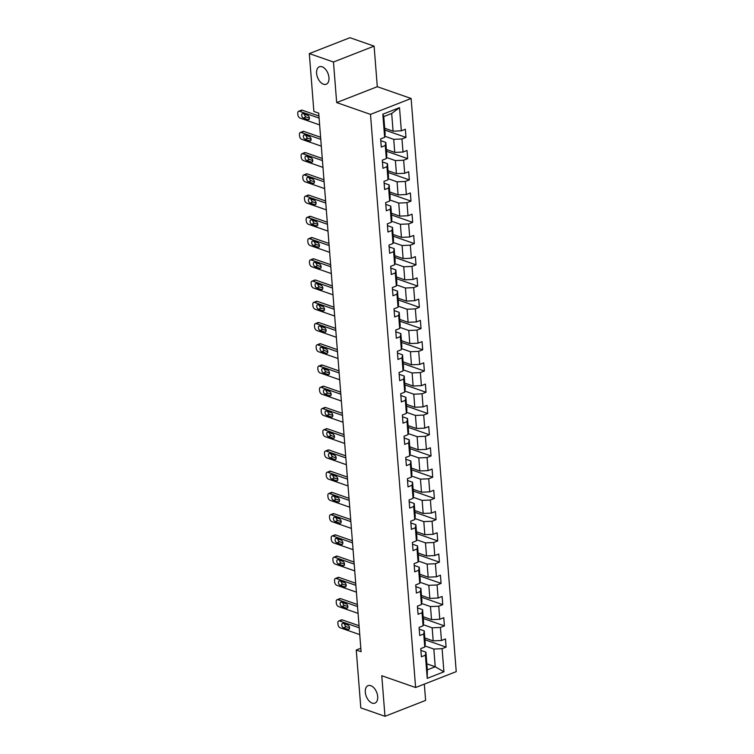 <?xml version="1.0" encoding="UTF-8"?>
<svg xmlns="http://www.w3.org/2000/svg" width="754" height="754" viewBox="0 0 754 754"><rect width="100%" height="100%" fill="white"/><g stroke="black" fill="none" stroke-linecap="round" stroke-linejoin="round"><path stroke-width="1.13" d="M323.475 84.212A9.387 5.58 68.6 0 1 316.934 75.438A9.387 5.58 68.6 0 1 319.376 66.757A9.387 5.58 68.6 0 1 322.109 66.786A9.387 5.58 68.6 0 1 328.64 75.56A9.387 5.58 68.6 0 1 326.209 84.241A9.387 5.58 68.6 0 1 323.475 84.212M372.184 703.105A9.387 5.58 68.6 0 1 365.643 694.33A9.387 5.58 68.6 0 1 368.075 685.65A9.387 5.58 68.6 0 1 370.808 685.678A9.387 5.58 68.6 0 1 377.349 694.453A9.387 5.58 68.6 0 1 374.917 703.133A9.387 5.58 68.6 0 1 372.184 703.105M374.107 46.126L333.475 62.017L336.67 102.582L377.302 86.691L374.107 46.126L349.941 37.7L309.319 53.591L313.871 111.451L318.706 113.138L361.091 651.701L356.256 650.014L360.808 707.874L384.974 716.3L425.605 700.409L424.323 684.123M377.302 86.691L411.128 98.491L456.236 671.635L415.605 687.525L370.497 114.382L411.128 98.491M384.7 128.255L393.079 131.177L391.684 113.477L383.777 116.568L385.171 134.269L384.644 137.332L380.638 138.906L381.279 147.068L385.285 145.503L386.312 158.576L382.306 160.14L382.947 168.312L386.962 166.738L387.99 179.81L383.974 181.375L384.625 189.546L388.63 187.982L389.658 201.045L385.652 202.619L386.293 210.781L390.299 209.216L391.326 222.289L387.32 223.853L387.961 232.025L391.976 230.451L393.004 243.523L388.989 245.088L389.639 253.259L393.645 251.695L394.672 264.758L390.666 266.332L391.307 274.494L395.313 272.929L396.34 286.002L392.334 287.566L392.975 295.738L396.99 294.164L398.018 307.236L394.012 308.801L394.653 316.972L398.659 315.408L399.686 328.471L395.68 330.045L396.321 338.207L400.327 336.642L401.354 349.715L397.349 351.279L397.989 359.451L402.005 357.877L403.032 370.949L399.026 372.514L399.667 380.685L403.673 379.121L404.7 392.184L400.694 393.758L401.335 401.92L405.341 400.355L406.368 413.428L402.363 414.992L403.004 423.164L407.019 421.59L408.046 434.662L404.04 436.227L404.681 444.398L408.687 442.834L409.714 455.897L405.709 457.471L406.349 465.633L410.355 464.068L411.382 477.141L407.377 478.705L408.018 486.877L412.033 485.303L413.06 498.375L409.054 499.94L409.695 508.111L413.701 506.547L414.728 519.61L410.723 521.184L411.364 529.346L415.369 527.781L416.406 540.854L412.391 542.418L413.032 550.59L417.047 549.016L418.074 562.088L414.069 563.653L414.709 571.824L418.715 570.26L419.742 583.323L415.737 584.897L416.378 593.059L420.383 591.494L421.42 604.567L417.405 606.131L418.046 614.303L422.061 612.729L423.088 625.801L419.083 627.366L419.724 635.537L423.729 633.973L424.756 647.036L420.751 648.61L421.392 656.772L425.397 655.207L427.226 678.355L443.918 671.823L435.228 666.753L433.833 649.053L424.945 645.952M384.644 137.332L382.825 114.193L399.516 107.662L401.335 130.81L405.341 129.236L405.982 137.407L384.832 130.037M443.918 671.823L442.089 648.685L446.104 647.111L445.454 638.949L441.448 640.514L440.421 627.441L444.426 625.877L443.786 617.705L439.78 619.27L438.753 606.207L442.758 604.642L442.117 596.471L438.102 598.035L437.075 584.963L441.09 583.398L440.44 575.236L436.434 576.801L435.407 563.728L439.412 562.164L438.771 553.992L434.766 555.557L433.738 542.494L437.744 540.92L437.103 532.758L433.088 534.322L432.061 521.25L436.076 519.685L435.426 511.514L431.42 513.088L430.393 500.015L434.398 498.451L433.757 490.279L429.752 491.844L428.724 478.781L432.73 477.207L432.089 469.045L428.074 470.609L427.047 457.537L431.052 455.972L430.411 447.801L426.406 449.375L425.379 436.302L429.384 434.738L428.743 426.566L424.738 428.131L423.71 415.068L427.716 413.494L427.075 405.332L423.06 406.896L422.033 393.824L426.038 392.259L425.397 384.088L421.392 385.662L420.364 372.589L424.37 371.025L423.729 362.853L419.724 364.418L418.696 351.355L422.702 349.781L422.061 341.619L418.046 343.183L417.019 330.111L421.024 328.546L420.383 320.375L416.378 321.949L415.35 308.876L419.356 307.312L418.715 299.14L414.709 300.705L413.682 287.642L417.688 286.068L417.047 277.906L413.032 279.47L412.004 266.398L416.01 264.833L415.369 256.662L411.364 258.236L410.336 245.163L414.342 243.599L413.701 235.427L409.695 236.992L408.659 223.929L412.674 222.355L412.033 214.193L408.018 215.757L406.99 202.685L410.996 201.12L410.355 192.949L406.349 194.523L405.322 181.45L409.328 179.886L408.687 171.714L404.681 173.279L403.644 160.216L407.66 158.642L407.019 150.48L403.004 152.044L401.976 138.972L405.982 137.407M386.312 158.576L386.84 155.503L385.812 142.44L380.779 140.678M384.832 136.248L393.72 139.349L394.747 152.412L386.368 149.49M385.812 142.44L385.285 145.503M401.976 138.972L393.72 139.349M403.004 152.044L394.747 152.412M387.99 179.81L388.517 176.747L387.481 163.675L382.448 161.922M386.5 157.482L395.388 160.583L396.416 173.656L388.037 170.734M387.481 163.675L386.962 166.738M403.644 160.216L395.388 160.583M404.681 173.279L396.416 173.656M389.658 201.045L390.186 197.982L389.158 184.909L384.116 183.156M388.178 178.717L397.066 181.818L398.093 194.89L389.714 191.968M389.158 184.909L388.63 187.982M405.322 181.45L397.066 181.818M406.349 194.523L398.093 194.89M391.326 222.289L391.854 219.216L390.826 206.153L385.794 204.391M389.846 199.961L398.734 203.062L399.761 216.125L391.383 213.203M390.826 206.153L390.299 209.216M406.99 202.685L398.734 203.062M408.018 215.757L399.761 216.125M393.004 243.523L393.531 240.46L392.495 227.388L387.462 225.635M391.514 221.195L400.402 224.296L401.43 237.369L393.051 234.447M392.495 227.388L391.976 230.451M408.659 223.929L400.402 224.296M409.695 236.992L401.43 237.369M394.672 264.758L395.2 261.695L394.172 248.622L389.13 246.869M393.192 242.439L402.08 245.531L403.107 258.603L394.728 255.681M394.172 248.622L393.645 251.695M410.336 245.163L402.08 245.531M411.364 258.236L403.107 258.603M396.34 286.002L396.868 282.929L395.841 269.866L390.808 268.104M394.86 263.674L403.748 266.775L404.775 279.838L396.397 276.916M395.841 269.866L395.313 272.929M412.004 266.398L403.748 266.775M413.032 279.47L404.775 279.838M398.018 307.236L398.546 304.173L397.509 291.101L392.476 289.348M396.529 284.908L405.416 288.009L406.444 301.082L398.065 298.16M397.509 291.101L396.99 294.164M413.682 287.642L405.416 288.009M414.709 300.705L406.444 301.082M399.686 328.471L400.214 325.408L399.186 312.335L394.144 310.582M398.206 306.152L407.094 309.244L408.121 322.316L399.743 319.394M399.186 312.335L398.659 315.408M415.35 308.876L407.094 309.244M416.378 321.949L408.121 322.316M401.354 349.715L401.882 346.642L400.855 333.579L395.822 331.817M399.874 327.387L408.762 330.488L409.79 343.551L401.411 340.629M400.855 333.579L400.327 336.642M417.019 330.111L408.762 330.488M418.046 343.183L409.79 343.551M403.032 370.949L403.56 367.886L402.523 354.814L397.49 353.061M401.543 348.621L410.43 351.722L411.458 364.795L403.079 361.873M402.523 354.814L402.005 357.877M418.696 351.355L410.43 351.722M419.724 364.418L411.458 364.795M404.7 392.184L405.228 389.121L404.201 376.048L399.158 374.295M403.22 369.865L412.108 372.957L413.135 386.029L404.757 383.107M404.201 376.048L403.673 379.121M420.364 372.589L412.108 372.957M421.392 385.662L413.135 386.029M406.368 413.428L406.896 410.355L405.869 397.292L400.836 395.53M404.889 391.1L413.776 394.201L414.804 407.264L406.425 404.342M405.869 397.292L405.341 400.355M422.033 393.824L413.776 394.201M423.06 406.896L414.804 407.264M408.046 434.662L408.574 431.599L407.537 418.527L402.504 416.774M406.557 412.334L415.445 415.435L416.472 428.508L408.093 425.586M407.537 418.527L407.019 421.59M423.71 415.068L415.445 415.435M424.738 428.131L416.472 428.508M409.714 455.897L410.242 452.834L409.215 439.761L404.172 438.008M408.234 433.578L417.122 436.67L418.15 449.742L409.771 446.82M409.215 439.761L408.687 442.834M425.379 436.302L417.122 436.67M426.406 449.375L418.15 449.742M411.382 477.141L411.91 474.068L410.883 461.005L405.85 459.243M409.903 454.813L418.79 457.914L419.818 470.977L411.439 468.055M410.883 461.005L410.355 464.068M427.047 457.537L418.79 457.914M428.074 470.609L419.818 470.977M413.06 498.375L413.588 495.312L412.561 482.24L407.518 480.487M411.571 476.047L420.459 479.148L421.495 492.221L413.107 489.299M412.561 482.24L412.033 485.303M428.724 478.781L420.459 479.148M429.752 491.844L421.495 492.221M414.728 519.61L415.256 516.547L414.229 503.474L409.186 501.721M413.249 497.291L422.136 500.383L423.164 513.455L414.785 510.533M414.229 503.474L413.701 506.547M430.393 500.015L422.136 500.383M431.42 513.088L423.164 513.455M416.406 540.854L416.924 537.781L415.897 524.718L410.864 522.956M414.917 518.526L423.805 521.627L424.832 534.69L416.453 531.768M415.897 524.718L415.369 527.781M432.061 521.25L423.805 521.627M433.088 534.322L424.832 534.69M418.074 562.088L418.602 559.025L417.575 545.953L412.532 544.199M416.585 539.76L425.473 542.861L426.51 555.934L418.121 553.012M417.575 545.953L417.047 549.016M433.738 542.494L425.473 542.861M434.766 555.557L426.51 555.934M419.742 583.323L420.27 580.26L419.243 567.187L414.2 565.434M418.263 561.004L427.15 564.096L428.178 577.168L419.799 574.246M419.243 567.187L418.715 570.26M435.407 563.728L427.15 564.096M436.434 576.801L428.178 577.168M421.42 604.567L421.938 601.494L420.911 588.431L415.878 586.669M419.931 582.239L428.819 585.34L429.846 598.403L421.467 595.481M420.911 588.431L420.383 591.494M437.075 584.963L428.819 585.34M438.102 598.035L429.846 598.403M423.088 625.801L423.616 622.738L422.589 609.666L417.546 607.913M421.599 603.473L430.487 606.574L431.524 619.647L423.135 616.725M422.589 609.666L422.061 612.729M438.753 606.207L430.487 606.574M439.78 619.27L431.524 619.647M424.756 647.036L425.284 643.973L424.257 630.9L419.215 629.147M423.277 624.717L432.165 627.809L433.192 640.881L424.813 637.959M424.257 630.9L423.729 633.973M440.421 627.441L432.165 627.809M441.448 640.514L433.192 640.881M427.226 678.355L427.32 669.844L425.925 652.144L420.892 650.382M426.849 663.831L435.228 666.753L427.32 669.844M425.925 652.144L425.397 655.207M442.089 648.685L433.833 649.053M333.475 62.017L309.319 53.591M336.67 102.582L370.497 114.382M415.605 687.525L381.778 675.735L384.974 716.3M360.817 648.233L356.256 650.014M399.516 107.662L391.684 113.477M383.777 116.568L382.825 114.193M401.335 130.81L393.079 131.177M446.104 647.111L424.954 639.741M444.426 625.877L423.277 618.497M442.758 604.642L421.609 597.262M441.09 583.398L419.94 576.028M439.412 562.164L418.263 554.784M437.744 540.92L416.594 533.549M436.076 519.685L414.926 512.315M434.398 498.451L413.249 491.071M432.73 477.207L411.58 469.836M431.052 455.972L409.912 448.602M429.384 434.738L408.234 427.358M427.716 413.494L406.566 406.123M426.038 392.259L404.898 384.889M424.37 371.025L403.22 363.645M422.702 349.781L401.552 342.41M421.024 328.546L399.884 321.176M419.356 307.312L398.206 299.932M417.688 286.068L396.538 278.697M416.01 264.833L394.87 257.463M414.342 243.599L393.192 236.219M412.674 222.355L391.524 214.984M410.996 201.12L389.856 193.75M409.328 179.886L388.178 172.506M407.66 158.642L386.51 151.271M359.743 634.614L340.129 627.78A2.931 1.744 -111.4 0 1 337.99 624.387L337.877 623.021A2.931 1.744 -111.4 0 1 338.744 620.966A2.931 1.744 -111.4 0 1 339.602 620.976L359.206 627.809M359.045 625.726L342.344 619.901L339.602 620.976M343.513 627.771A2.347 1.395 68.6 0 1 341.882 625.575A2.347 1.395 68.6 0 1 342.486 623.407A2.347 1.395 68.6 0 1 343.174 623.407L347.811 625.028A2.347 1.395 68.6 0 1 349.451 627.224A2.347 1.395 68.6 0 1 348.838 629.392A2.347 1.395 68.6 0 1 348.159 629.383L343.513 627.771L346.265 626.697A2.347 1.395 68.6 0 1 344.54 623.888M349.536 627.837L346.265 626.697M338.744 620.966L341.487 619.892A2.931 1.744 68.6 0 1 342.344 619.901M358.075 613.379L338.461 606.546A2.931 1.744 -111.4 0 1 336.312 603.143L336.209 601.786A2.931 1.744 -111.4 0 1 337.076 599.722A2.931 1.744 -111.4 0 1 337.924 599.732L357.537 606.574M357.368 604.482L340.667 598.657L337.924 599.732M341.845 606.527A2.347 1.395 68.6 0 1 340.214 604.34A2.347 1.395 68.6 0 1 340.817 602.163A2.347 1.395 68.6 0 1 341.505 602.173L346.143 603.794A2.347 1.395 68.6 0 1 347.773 605.99A2.347 1.395 68.6 0 1 347.17 608.158A2.347 1.395 68.6 0 1 346.482 608.148L341.845 606.527L344.587 605.453A2.347 1.395 68.6 0 1 342.863 602.653M347.867 606.602L344.587 605.453M337.076 599.722L339.818 598.657A2.931 1.744 68.6 0 1 340.667 598.657M356.397 592.144L336.793 585.302A2.931 1.744 -111.4 0 1 334.644 581.909L334.54 580.542A2.931 1.744 -111.4 0 1 335.398 578.488A2.931 1.744 -111.4 0 1 336.256 578.497L355.869 585.34M355.7 583.247L338.998 577.423L336.256 578.497M340.177 585.293A2.347 1.395 68.6 0 1 338.537 583.096A2.347 1.395 68.6 0 1 339.149 580.929A2.347 1.395 68.6 0 1 339.828 580.938L344.474 582.55A2.347 1.395 68.6 0 1 346.105 584.746A2.347 1.395 68.6 0 1 345.492 586.914A2.347 1.395 68.6 0 1 344.814 586.914L340.177 585.293L342.919 584.218A2.347 1.395 68.6 0 1 341.194 581.409M346.19 585.358L342.919 584.218M335.398 578.488L338.141 577.413A2.931 1.744 68.6 0 1 338.998 577.423M354.729 570.901L335.115 564.067A2.931 1.744 -111.4 0 1 332.976 560.674L332.863 559.308A2.931 1.744 -111.4 0 1 333.73 557.253A2.931 1.744 -111.4 0 1 334.587 557.263L354.192 564.096M354.031 562.013L337.33 556.188L334.587 557.263M338.499 564.058A2.347 1.395 68.6 0 1 336.868 561.862A2.347 1.395 68.6 0 1 337.472 559.694A2.347 1.395 68.6 0 1 338.16 559.694L342.797 561.315A2.347 1.395 68.6 0 1 344.437 563.511A2.347 1.395 68.6 0 1 343.824 565.679A2.347 1.395 68.6 0 1 343.145 565.67L338.499 564.058L341.251 562.984A2.347 1.395 68.6 0 1 339.526 560.175M344.521 564.124L341.251 562.984M333.73 557.253L336.473 556.179A2.931 1.744 68.6 0 1 337.33 556.188M353.061 549.666L333.447 542.833A2.931 1.744 -111.4 0 1 331.298 539.43L331.195 538.073A2.931 1.744 -111.4 0 1 332.062 536.009A2.931 1.744 -111.4 0 1 332.91 536.019L352.523 542.861M352.354 540.769L335.653 534.944L332.91 536.019M336.831 542.814A2.347 1.395 68.6 0 1 335.191 540.627A2.347 1.395 68.6 0 1 335.803 538.45A2.347 1.395 68.6 0 1 336.491 538.46L341.128 540.081A2.347 1.395 68.6 0 1 342.759 542.277A2.347 1.395 68.6 0 1 342.156 544.445A2.347 1.395 68.6 0 1 341.468 544.435L336.831 542.814L339.573 541.74A2.347 1.395 68.6 0 1 337.849 538.94M342.853 542.889L339.573 541.74M332.062 536.009L334.804 534.935A2.931 1.744 68.6 0 1 335.653 534.944M351.383 528.431L331.779 521.589A2.931 1.744 -111.4 0 1 329.63 518.196L329.517 516.829A2.931 1.744 -111.4 0 1 330.384 514.775A2.931 1.744 -111.4 0 1 331.242 514.784L350.855 521.627M350.685 519.534L333.984 513.71L331.242 514.784M335.162 521.579A2.347 1.395 68.6 0 1 333.522 519.383A2.347 1.395 68.6 0 1 334.135 517.216A2.347 1.395 68.6 0 1 334.814 517.225L339.451 518.837A2.347 1.395 68.6 0 1 341.091 521.033A2.347 1.395 68.6 0 1 340.478 523.201A2.347 1.395 68.6 0 1 339.8 523.201L335.162 521.579L337.905 520.505A2.347 1.395 68.6 0 1 336.18 517.696M341.176 521.645L337.905 520.505M330.384 514.775L333.127 513.7A2.931 1.744 68.6 0 1 333.984 513.71M349.715 507.188L330.101 500.354A2.931 1.744 -111.4 0 1 327.962 496.961L327.849 495.595A2.931 1.744 -111.4 0 1 328.716 493.54A2.931 1.744 -111.4 0 1 329.564 493.55L349.177 500.383M349.017 498.3L332.316 492.475L329.564 493.55M333.485 500.345A2.347 1.395 68.6 0 1 331.854 498.149A2.347 1.395 68.6 0 1 332.457 495.981A2.347 1.395 68.6 0 1 333.145 495.981L337.783 497.602A2.347 1.395 68.6 0 1 339.423 499.798A2.347 1.395 68.6 0 1 338.81 501.966A2.347 1.395 68.6 0 1 338.131 501.957L333.485 500.345L336.237 499.271A2.347 1.395 68.6 0 1 334.512 496.462M339.507 500.411L336.237 499.271M328.716 493.54L331.458 492.466A2.931 1.744 68.6 0 1 332.316 492.475M348.046 485.953L328.433 479.12A2.931 1.744 -111.4 0 1 326.284 475.717L326.18 474.36A2.931 1.744 -111.4 0 1 327.048 472.296A2.931 1.744 -111.4 0 1 327.896 472.306L347.509 479.148M347.34 477.056L330.638 471.231L327.896 472.306M331.817 479.101A2.347 1.395 68.6 0 1 330.177 476.914A2.347 1.395 68.6 0 1 330.789 474.737A2.347 1.395 68.6 0 1 331.477 474.747L336.114 476.368A2.347 1.395 68.6 0 1 337.745 478.564A2.347 1.395 68.6 0 1 337.142 480.732A2.347 1.395 68.6 0 1 336.454 480.722L331.817 479.101L334.559 478.027A2.347 1.395 68.6 0 1 332.834 475.227M337.839 479.176L334.559 478.027M327.048 472.296L329.79 471.222A2.931 1.744 68.6 0 1 330.638 471.231M346.369 464.718L326.765 457.876A2.931 1.744 -111.4 0 1 324.616 454.483L324.503 453.116A2.931 1.744 -111.4 0 1 325.37 451.062A2.931 1.744 -111.4 0 1 326.228 451.071L345.841 457.914M345.671 455.821L328.97 449.997L326.228 451.071M330.148 457.867A2.347 1.395 68.6 0 1 328.508 455.67A2.347 1.395 68.6 0 1 329.121 453.503A2.347 1.395 68.6 0 1 329.8 453.512L334.437 455.124A2.347 1.395 68.6 0 1 336.077 457.32A2.347 1.395 68.6 0 1 335.464 459.488A2.347 1.395 68.6 0 1 334.785 459.488L330.148 457.867L332.891 456.792A2.347 1.395 68.6 0 1 331.166 453.983M336.161 457.932L332.891 456.792M325.37 451.062L328.113 449.987A2.931 1.744 68.6 0 1 328.97 449.997M344.701 443.475L325.087 436.641A2.931 1.744 -111.4 0 1 322.938 433.248L322.835 431.882A2.931 1.744 -111.4 0 1 323.702 429.827A2.931 1.744 -111.4 0 1 324.55 429.837L344.163 436.67M344.003 434.587L327.302 428.762L324.55 429.837M328.471 436.632A2.347 1.395 68.6 0 1 326.84 434.436A2.347 1.395 68.6 0 1 327.443 432.268A2.347 1.395 68.6 0 1 328.131 432.268L332.768 433.889A2.347 1.395 68.6 0 1 334.408 436.085A2.347 1.395 68.6 0 1 333.796 438.253A2.347 1.395 68.6 0 1 333.108 438.244L328.471 436.632L331.223 435.558A2.347 1.395 68.6 0 1 329.498 432.749M334.493 436.698L331.223 435.558M323.702 429.827L326.444 428.753A2.931 1.744 68.6 0 1 327.302 428.762M343.032 422.24L323.419 415.407A2.931 1.744 -111.4 0 1 321.27 412.004L321.166 410.647A2.931 1.744 -111.4 0 1 322.024 408.583A2.931 1.744 -111.4 0 1 322.882 408.593L342.495 415.435M342.325 413.343L325.624 407.518L322.882 408.593M326.802 415.388A2.347 1.395 68.6 0 1 325.163 413.201A2.347 1.395 68.6 0 1 325.775 411.024A2.347 1.395 68.6 0 1 326.463 411.034L331.1 412.655A2.347 1.395 68.6 0 1 332.731 414.851A2.347 1.395 68.6 0 1 332.128 417.019A2.347 1.395 68.6 0 1 331.44 417.009L326.802 415.388L329.545 414.314A2.347 1.395 68.6 0 1 327.82 411.514M332.825 415.463L329.545 414.314M322.024 408.583L324.776 407.509A2.931 1.744 68.6 0 1 325.624 407.518M341.355 401.005L321.751 394.163A2.931 1.744 -111.4 0 1 319.602 390.77L319.489 389.403A2.931 1.744 -111.4 0 1 320.356 387.349A2.931 1.744 -111.4 0 1 321.213 387.358L340.827 394.201M340.657 392.108L323.956 386.284L321.213 387.358M325.134 394.154A2.347 1.395 68.6 0 1 323.494 391.957A2.347 1.395 68.6 0 1 324.107 389.79A2.347 1.395 68.6 0 1 324.786 389.799L329.423 391.411A2.347 1.395 68.6 0 1 331.063 393.607A2.347 1.395 68.6 0 1 330.45 395.775A2.347 1.395 68.6 0 1 329.771 395.775L325.134 394.154L327.877 393.079A2.347 1.395 68.6 0 1 326.152 390.27M331.147 394.219L327.877 393.079M320.356 387.349L323.098 386.274A2.931 1.744 68.6 0 1 323.956 386.284M339.686 379.762L320.073 372.928A2.931 1.744 -111.4 0 1 317.924 369.535L317.82 368.169A2.931 1.744 -111.4 0 1 318.688 366.114A2.931 1.744 -111.4 0 1 319.536 366.124L339.149 372.957M338.989 370.874L322.288 365.049L319.536 366.124M323.457 372.919A2.347 1.395 68.6 0 1 321.826 370.723A2.347 1.395 68.6 0 1 322.429 368.555A2.347 1.395 68.6 0 1 323.117 368.555L327.754 370.176A2.347 1.395 68.6 0 1 329.394 372.372A2.347 1.395 68.6 0 1 328.782 374.54A2.347 1.395 68.6 0 1 328.094 374.531L323.457 372.919L326.199 371.845A2.347 1.395 68.6 0 1 324.484 369.036M329.479 372.985L326.199 371.845M318.688 366.114L321.43 365.04A2.931 1.744 68.6 0 1 322.288 365.049M338.018 358.527L318.405 351.694A2.931 1.744 -111.4 0 1 316.256 348.291L316.152 346.934A2.931 1.744 -111.4 0 1 317.01 344.87A2.931 1.744 -111.4 0 1 317.868 344.88L337.481 351.722M337.311 349.63L320.61 343.805L317.868 344.88M321.788 351.675A2.347 1.395 68.6 0 1 320.148 349.488A2.347 1.395 68.6 0 1 320.761 347.311A2.347 1.395 68.6 0 1 321.449 347.321L326.086 348.942A2.347 1.395 68.6 0 1 327.717 351.128A2.347 1.395 68.6 0 1 327.113 353.306A2.347 1.395 68.6 0 1 326.425 353.296L321.788 351.675L324.531 350.601A2.347 1.395 68.6 0 1 322.806 347.801M327.811 351.75L324.531 350.601M317.01 344.87L319.762 343.796A2.931 1.744 68.6 0 1 320.61 343.805M336.341 337.292L316.737 330.45A2.931 1.744 -111.4 0 1 314.588 327.057L314.475 325.69A2.931 1.744 -111.4 0 1 315.342 323.636A2.931 1.744 -111.4 0 1 316.199 323.645L335.803 330.488M335.643 328.395L318.942 322.571L316.199 323.645M320.12 330.441A2.347 1.395 68.6 0 1 318.48 328.244A2.347 1.395 68.6 0 1 319.093 326.077A2.347 1.395 68.6 0 1 319.771 326.086L324.409 327.698A2.347 1.395 68.6 0 1 326.048 329.894A2.347 1.395 68.6 0 1 325.436 332.062A2.347 1.395 68.6 0 1 324.757 332.062L320.12 330.441L322.863 329.366A2.347 1.395 68.6 0 1 321.138 326.557M326.133 330.506L322.863 329.366M315.342 323.636L318.084 322.561A2.931 1.744 68.6 0 1 318.942 322.571M334.672 316.049L315.059 309.215A2.931 1.744 -111.4 0 1 312.91 305.822L312.806 304.456A2.931 1.744 -111.4 0 1 313.673 302.401A2.931 1.744 -111.4 0 1 314.522 302.411L334.135 309.244M333.975 307.161L317.274 301.336L314.522 302.411M318.442 309.206A2.347 1.395 68.6 0 1 316.812 307.01A2.347 1.395 68.6 0 1 317.415 304.842A2.347 1.395 68.6 0 1 318.103 304.842L322.74 306.463A2.347 1.395 68.6 0 1 324.38 308.659A2.347 1.395 68.6 0 1 323.768 310.827A2.347 1.395 68.6 0 1 323.08 310.818L318.442 309.206L321.185 308.132A2.347 1.395 68.6 0 1 319.47 305.323M324.465 309.272L321.185 308.132M313.673 302.401L316.416 301.327A2.931 1.744 68.6 0 1 317.274 301.336M333.004 294.814L313.391 287.981A2.931 1.744 -111.4 0 1 311.242 284.578L311.138 283.221A2.931 1.744 -111.4 0 1 311.996 281.157A2.931 1.744 -111.4 0 1 312.853 281.167L332.467 288.009M332.297 285.917L315.596 280.092L312.853 281.167M316.774 287.962A2.347 1.395 68.6 0 1 315.134 285.775A2.347 1.395 68.6 0 1 315.747 283.598A2.347 1.395 68.6 0 1 316.426 283.608L321.072 285.229A2.347 1.395 68.6 0 1 322.703 287.415A2.347 1.395 68.6 0 1 322.099 289.593A2.347 1.395 68.6 0 1 321.411 289.583L316.774 287.962L319.517 286.888A2.347 1.395 68.6 0 1 317.792 284.088M322.797 288.037L319.517 286.888M311.996 281.157L314.748 280.083A2.931 1.744 68.6 0 1 315.596 280.092M331.326 273.579L311.722 266.737A2.931 1.744 -111.4 0 1 309.574 263.344L309.46 261.977A2.931 1.744 -111.4 0 1 310.328 259.923A2.931 1.744 -111.4 0 1 311.185 259.932L330.789 266.775M330.629 264.682L313.928 258.858L311.185 259.932M315.106 266.728A2.347 1.395 68.6 0 1 313.466 264.531A2.347 1.395 68.6 0 1 314.079 262.364A2.347 1.395 68.6 0 1 314.757 262.373L319.394 263.985A2.347 1.395 68.6 0 1 321.034 266.181A2.347 1.395 68.6 0 1 320.422 268.349A2.347 1.395 68.6 0 1 319.743 268.349L315.106 266.728L317.849 265.653A2.347 1.395 68.6 0 1 316.124 262.844M321.119 266.793L317.849 265.653M310.328 259.923L313.07 258.848A2.931 1.744 68.6 0 1 313.928 258.858M329.658 252.336L310.045 245.502A2.931 1.744 -111.4 0 1 307.896 242.1L307.792 240.743A2.931 1.744 -111.4 0 1 308.659 238.688A2.931 1.744 -111.4 0 1 309.508 238.698L329.121 245.531M328.961 243.448L312.26 237.623L309.508 238.698M313.428 245.493A2.347 1.395 68.6 0 1 311.798 243.297A2.347 1.395 68.6 0 1 312.401 241.129A2.347 1.395 68.6 0 1 313.089 241.129L317.726 242.75A2.347 1.395 68.6 0 1 319.366 244.946A2.347 1.395 68.6 0 1 318.753 247.114A2.347 1.395 68.6 0 1 318.065 247.105L313.428 245.493L316.171 244.419A2.347 1.395 68.6 0 1 314.456 241.61M319.451 245.559L316.171 244.419M308.659 238.688L311.402 237.614A2.931 1.744 68.6 0 1 312.26 237.623M327.99 231.101L308.377 224.268A2.931 1.744 -111.4 0 1 306.228 220.865L306.124 219.508A2.931 1.744 -111.4 0 1 306.982 217.444A2.931 1.744 -111.4 0 1 307.839 217.454L327.453 224.296M327.283 222.204L310.582 216.379L307.839 217.454M311.76 224.249A2.347 1.395 68.6 0 1 310.12 222.053A2.347 1.395 68.6 0 1 310.733 219.885A2.347 1.395 68.6 0 1 311.411 219.895L316.058 221.516A2.347 1.395 68.6 0 1 317.688 223.702A2.347 1.395 68.6 0 1 317.085 225.88A2.347 1.395 68.6 0 1 316.397 225.87L311.76 224.249L314.503 223.175A2.347 1.395 68.6 0 1 312.778 220.375M317.783 224.324L314.503 223.175M306.982 217.444L309.734 216.37A2.931 1.744 68.6 0 1 310.582 216.379M326.312 209.866L306.708 203.024A2.931 1.744 -111.4 0 1 304.559 199.631L304.446 198.264A2.931 1.744 -111.4 0 1 305.313 196.21A2.931 1.744 -111.4 0 1 306.171 196.219L325.775 203.052M325.615 200.969L308.914 195.145L306.171 196.219M310.092 203.014A2.347 1.395 68.6 0 1 308.452 200.818A2.347 1.395 68.6 0 1 309.065 198.651A2.347 1.395 68.6 0 1 309.743 198.66L314.38 200.272A2.347 1.395 68.6 0 1 316.02 202.468A2.347 1.395 68.6 0 1 315.408 204.636A2.347 1.395 68.6 0 1 314.729 204.636L310.092 203.014L312.835 201.94A2.347 1.395 68.6 0 1 311.11 199.131M316.105 203.08L312.835 201.94M305.313 196.21L308.056 195.135A2.931 1.744 68.6 0 1 308.914 195.145M324.644 188.623L305.031 181.789A2.931 1.744 -111.4 0 1 302.882 178.387L302.778 177.03A2.931 1.744 -111.4 0 1 303.645 174.975A2.931 1.744 -111.4 0 1 304.493 174.985L324.107 181.818M323.947 179.735L307.246 173.91L304.493 174.985M308.414 181.78A2.347 1.395 68.6 0 1 306.784 179.584A2.347 1.395 68.6 0 1 307.387 177.416A2.347 1.395 68.6 0 1 308.075 177.416L312.712 179.037A2.347 1.395 68.6 0 1 314.343 181.233A2.347 1.395 68.6 0 1 313.739 183.401A2.347 1.395 68.6 0 1 313.051 183.392L308.414 181.78L311.157 180.706A2.347 1.395 68.6 0 1 309.442 177.897M314.437 181.846L311.157 180.706M303.645 174.975L306.388 173.901A2.931 1.744 68.6 0 1 307.246 173.91M322.976 167.388L303.362 160.555A2.931 1.744 -111.4 0 1 301.214 157.152L301.11 155.795A2.931 1.744 -111.4 0 1 301.968 153.731A2.931 1.744 -111.4 0 1 302.825 153.741L322.439 160.583M322.269 158.491L305.568 152.666L302.825 153.741M306.746 160.536A2.347 1.395 68.6 0 1 305.106 158.34A2.347 1.395 68.6 0 1 305.719 156.172A2.347 1.395 68.6 0 1 306.397 156.182L311.044 157.803A2.347 1.395 68.6 0 1 312.674 159.989A2.347 1.395 68.6 0 1 312.071 162.167A2.347 1.395 68.6 0 1 311.383 162.157L306.746 160.536L309.489 159.462A2.347 1.395 68.6 0 1 307.764 156.662M312.769 160.611L309.489 159.462M301.968 153.731L304.72 152.657A2.931 1.744 68.6 0 1 305.568 152.666M321.298 146.153L301.694 139.311A2.931 1.744 -111.4 0 1 299.545 135.918L299.432 134.551A2.931 1.744 -111.4 0 1 300.299 132.497A2.931 1.744 -111.4 0 1 301.157 132.506L320.761 139.339M320.601 137.256L303.9 131.432L301.157 132.506M305.068 139.302A2.347 1.395 68.6 0 1 303.438 137.105A2.347 1.395 68.6 0 1 304.05 134.938A2.347 1.395 68.6 0 1 304.729 134.947L309.366 136.559A2.347 1.395 68.6 0 1 311.006 138.755A2.347 1.395 68.6 0 1 310.394 140.923A2.347 1.395 68.6 0 1 309.715 140.923L305.068 139.302L307.821 138.227A2.347 1.395 68.6 0 1 306.096 135.418M311.091 139.367L307.821 138.227M300.299 132.497L303.042 131.422A2.931 1.744 68.6 0 1 303.9 131.432M319.63 124.91L300.017 118.076A2.931 1.744 -111.4 0 1 297.868 114.674L297.764 113.317A2.931 1.744 -111.4 0 1 298.631 111.262A2.931 1.744 -111.4 0 1 299.479 111.272L319.093 118.105M318.933 116.022L302.231 110.197L299.479 111.272M303.4 118.067A2.347 1.395 68.6 0 1 301.77 115.871A2.347 1.395 68.6 0 1 302.373 113.703A2.347 1.395 68.6 0 1 303.061 113.703L307.698 115.324A2.347 1.395 68.6 0 1 309.328 117.52A2.347 1.395 68.6 0 1 308.725 119.688A2.347 1.395 68.6 0 1 308.037 119.679L303.4 118.067L306.143 116.993A2.347 1.395 68.6 0 1 304.428 114.184M309.423 118.133L306.143 116.993M298.631 111.262L301.374 110.188A2.931 1.744 68.6 0 1 302.231 110.197M348.159 629.383L349.338 628.921M346.482 608.148L347.66 607.686M344.814 586.914L345.992 586.452M343.145 565.67L344.324 565.208M341.468 544.435L342.646 543.973M339.8 523.201L340.978 522.739M338.131 501.957L339.309 501.495M336.454 480.722L337.632 480.26M334.785 459.488L335.964 459.026M333.108 438.244L334.295 437.782M331.44 417.009L332.618 416.547M329.771 395.775L330.949 395.313M328.094 374.531L329.281 374.069M326.425 353.296L327.604 352.834M324.757 332.062L325.935 331.6M323.08 310.818L324.267 310.356M321.411 289.583L322.589 289.121M319.743 268.349L320.921 267.887M318.065 247.105L319.253 246.643M316.397 225.87L317.575 225.408M314.729 204.636L315.907 204.174M313.051 183.392L314.239 182.93M311.383 162.157L312.561 161.695M309.715 140.923L310.893 140.461M308.037 119.679L309.225 119.217"/></g></svg>
